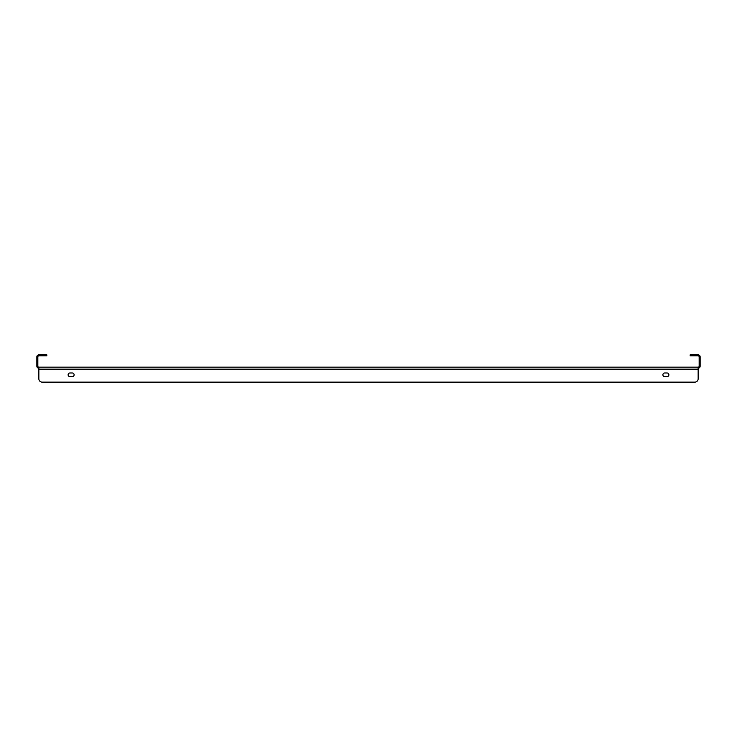 <?xml version="1.0" encoding="UTF-8"?>
<svg xmlns="http://www.w3.org/2000/svg" width="737" height="737" viewBox="0 0 737 737"><rect width="100%" height="100%" fill="white"/><g stroke="black" fill="none" stroke-linecap="round" stroke-linejoin="round"><path stroke-width="1.11" d="M38.849 367.173L698.151 367.173L698.151 369.163L38.849 369.163L38.849 378.809L38.849 367.173A0.995 0.995 0 0 1 37.845 366.169L37.845 356.855A0.995 0.995 0 0 1 38.849 355.86L43.501 355.86L43.501 354.865L38.849 354.865A1.999 1.999 0 0 0 36.85 356.855L36.85 366.169A1.999 1.999 0 0 0 38.849 368.168M698.151 367.173A0.995 0.995 0 0 0 699.155 366.169L699.155 356.855A0.995 0.995 0 0 0 698.151 355.86L690.173 355.86L690.173 354.865L698.151 354.865A1.999 1.999 0 0 1 700.15 356.855L700.15 366.169A1.999 1.999 0 0 1 698.151 368.168M43.501 354.865L46.827 354.865L46.827 355.86L43.501 355.86M664.719 376.653A1.833 1.833 0 0 1 662.895 374.82A1.833 1.833 0 0 1 664.719 372.986A1.833 1.833 0 0 0 662.895 374.82A1.833 1.833 0 0 0 664.719 376.653L667.049 376.653A1.833 1.833 0 0 0 668.883 374.82A1.833 1.833 0 0 0 667.049 372.986A1.833 1.833 0 0 1 668.883 374.82A1.833 1.833 0 0 1 667.049 376.653M72.281 372.986A1.833 1.833 0 0 1 74.105 374.82A1.833 1.833 0 0 1 72.281 376.653A1.833 1.833 0 0 0 74.105 374.82A1.833 1.833 0 0 0 72.281 372.986L69.951 372.986A1.833 1.833 0 0 0 68.117 374.82A1.833 1.833 0 0 0 69.951 376.653A1.833 1.833 0 0 1 68.117 374.82A1.833 1.833 0 0 1 69.951 372.986M42.175 382.135L694.825 382.135L42.175 382.135A3.326 3.326 0 0 1 38.849 378.809M698.151 369.163L698.151 378.809A3.326 3.326 0 0 1 694.825 382.135M667.049 372.986L664.719 372.986M69.951 376.653L72.281 376.653M693.499 354.865L693.499 355.86"/></g></svg>
